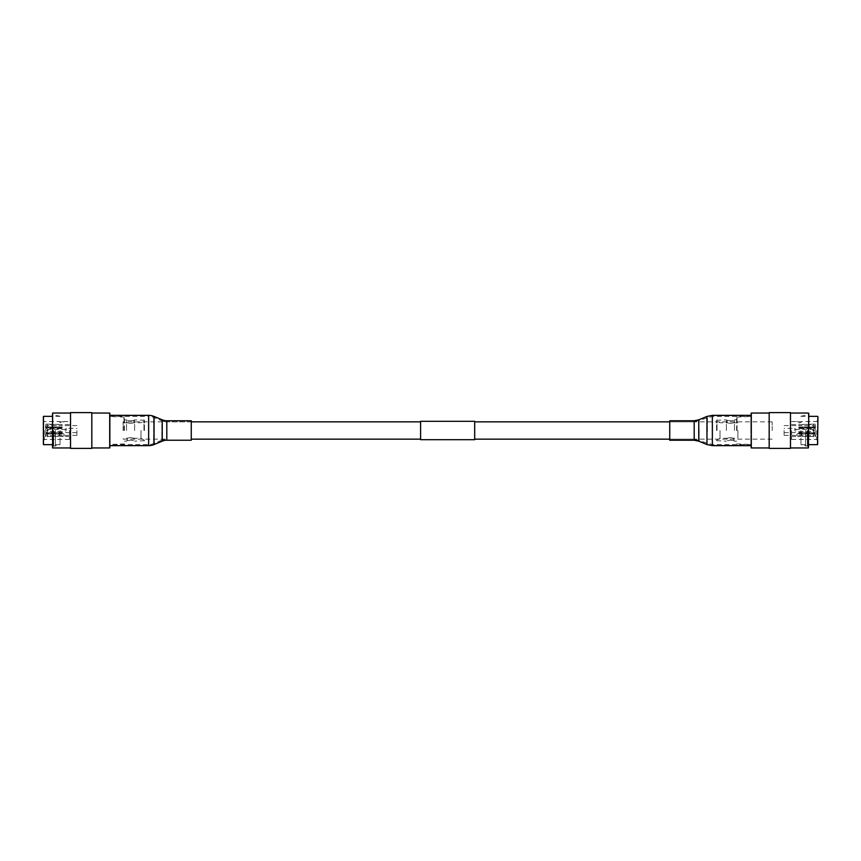 <?xml version="1.0" encoding="UTF-8"?>
<svg xmlns="http://www.w3.org/2000/svg" width="861" height="861" viewBox="0 0 861 861"><rect width="100%" height="100%" fill="white"/><g stroke="black" fill="none" stroke-linecap="round" stroke-linejoin="round"><path stroke-width="0.65" stroke-dasharray="4.3 3.23" d="M61.723 432.835C58.44 434.321 58.44 435.644 61.723 436.818C58.43 435.655 58.43 434.321 61.723 432.835C65.027 434.321 65.027 435.644 61.723 436.818C65.005 435.644 65.005 434.321 61.723 432.835M61.723 421.858C58.44 421.535 58.44 421.535 61.723 421.858C58.44 421.535 58.44 421.535 61.723 421.858C65.005 421.535 65.005 421.535 61.723 421.858C65.005 421.535 65.005 421.535 61.723 421.858M130.571 437.582C126.449 438.335 126.449 438.335 130.571 437.582C126.449 438.335 126.449 438.335 130.571 437.582C134.693 438.335 134.693 438.335 130.571 437.582C134.693 438.335 134.693 438.335 130.571 437.582M130.571 440.208C126.449 440.767 126.449 440.767 130.571 440.208C126.449 440.767 126.449 440.767 130.571 440.208C134.693 440.767 134.693 440.767 130.571 440.208C134.693 440.767 134.693 440.767 130.571 440.208M130.571 420.792C126.449 420.233 126.449 420.233 130.571 420.792C126.449 420.233 126.449 420.233 130.571 420.792C134.693 420.233 134.693 420.233 130.571 420.792C134.693 420.233 134.693 420.233 130.571 420.792M130.571 423.418C126.449 422.665 126.449 422.665 130.571 423.418C126.449 422.665 126.449 422.665 130.571 423.418C134.693 422.665 134.693 422.665 130.571 423.418C134.693 422.665 134.693 422.665 130.571 423.418M123.112 430.5L123.112 421.847L123.112 430.5M141 430.5L141 438.271L141 430.5M48.162 430.5L48.162 429.413L48.162 430.5M65.199 430.5L65.199 429.413L65.199 430.5M66.243 430.5L66.243 428.369L66.243 430.5M76.909 430.5L76.909 435.397L76.909 430.5M43.05 416.767L43.05 444.233M44.277 430.5L44.277 439.444L44.277 430.5M43.48 416.337L43.48 444.663M60.055 430.5L60.055 444.771L60.055 430.5M53.64 430.5L53.64 446.149L53.64 430.5M53.274 430.5L53.274 446.407L53.274 430.5M52.209 413.463L52.209 447.537M52.629 413.043L52.629 447.957M70.516 412.613L70.516 448.387M91.815 412.613L91.815 448.387M109.702 413.043L109.702 447.957M110.122 413.463L110.122 447.537M123.973 430.5L123.973 416.659L123.973 430.5M124.393 430.5L124.393 417.09L124.393 430.5M126.524 430.5L126.524 419.856L126.524 430.5M134.617 430.5L134.617 419.856L134.617 430.5M143.981 430.5L143.981 419.856L143.981 430.5M144.411 430.5L144.411 420.276L144.411 430.5M69.45 430.5L69.45 439.444L69.45 430.5M45.816 432.373L45.816 427.874L45.816 433.126L45.816 432.373L62.153 432.373L62.153 433.481L62.153 432.373L45.816 432.373M62.153 433.481L45.816 433.481L45.396 436.43L45.816 433.481L62.153 434.019L47.516 434.019L62.153 434.019L62.153 432.911L47.516 432.911L47.516 428.089L47.516 432.911L62.153 432.911L62.153 433.481M62.153 435.354L45.396 435.784L62.153 435.354L62.153 436.43L47.516 436.43L47.516 434.019L47.516 436.43L62.153 436.462L62.153 435.354M45.816 428.627L45.816 430.5L45.816 428.627L62.153 428.627L62.153 427.519L62.153 428.627L45.816 428.627M47.516 433.126L47.516 427.874L62.153 428.089L47.516 427.874L47.516 433.126L45.816 433.126L45.816 427.874L45.816 433.126L47.516 433.126M62.153 428.089L62.153 426.981L47.516 426.981L62.153 426.981L62.153 428.089M47.516 424.57L47.516 426.981L47.516 424.57L62.153 424.57L47.516 424.139L47.516 426.981L47.516 424.57M62.153 424.57L62.153 425.646L45.816 425.646L45.396 427.304L45.816 424.139L45.816 425.646L62.153 425.646L62.153 424.57M47.516 436.861L47.516 434.235L47.516 436.861L45.816 436.861L45.816 434.235L45.816 436.861L47.516 436.861M47.516 424.139L45.816 424.139L45.816 426.765L45.816 424.139L47.516 424.139M47.516 426.765L45.816 426.765L47.516 426.765M47.516 427.874L45.816 427.874L47.516 427.874M47.516 434.235L45.816 434.235L47.516 434.235M62.153 427.519L45.816 427.519L62.153 427.519M70.516 430.5L70.516 447.957L70.516 430.5M52.209 430.5L52.209 414.593L52.209 430.5M43.05 430.5L43.05 419.425L43.05 430.5M799.277 432.835C802.56 434.321 802.56 435.644 799.277 436.818C802.57 435.655 802.57 434.321 799.277 432.835C795.973 434.321 795.973 435.644 799.277 436.818C795.995 435.644 795.995 434.321 799.277 432.835M799.277 421.858C802.56 421.535 802.56 421.535 799.277 421.858C802.56 421.535 802.56 421.535 799.277 421.858C795.995 421.535 795.995 421.535 799.277 421.858C795.995 421.535 795.995 421.535 799.277 421.858M730.429 437.582C734.551 438.335 734.551 438.335 730.429 437.582C734.551 438.335 734.551 438.335 730.429 437.582C726.307 438.335 726.307 438.335 730.429 437.582C726.307 438.335 726.307 438.335 730.429 437.582M730.429 440.208C734.551 440.767 734.551 440.767 730.429 440.208C734.551 440.767 734.551 440.767 730.429 440.208C726.307 440.767 726.307 440.767 730.429 440.208C726.307 440.767 726.307 440.767 730.429 440.208M730.429 420.792C734.551 420.233 734.551 420.233 730.429 420.792C734.551 420.233 734.551 420.233 730.429 420.792C726.307 420.233 726.307 420.233 730.429 420.792C726.307 420.233 726.307 420.233 730.429 420.792M730.429 423.418C734.551 422.665 734.551 422.665 730.429 423.418C734.551 422.665 734.551 422.665 730.429 423.418C726.307 422.665 726.307 422.665 730.429 423.418C726.307 422.665 726.307 422.665 730.429 423.418M737.888 430.5L737.888 438.271L737.888 430.5M720 430.5L720 438.271L720 430.5M812.838 430.5L812.838 429.413L812.838 430.5M795.801 430.5L795.801 429.413L795.801 430.5M794.757 430.5L794.757 428.369L794.757 430.5M784.091 430.5L784.091 435.397L784.091 430.5M817.95 444.233L817.95 416.767M816.723 430.5L816.723 439.444L816.723 430.5M817.519 444.663L817.519 416.337M800.945 430.5L800.945 444.771L800.945 430.5M807.36 430.5L807.36 446.149L807.36 430.5M807.726 430.5L807.726 446.407L807.726 430.5M808.791 447.537L808.791 413.463M808.371 447.957L808.371 413.043M790.484 448.387L790.484 412.613M769.185 448.387L769.185 412.613M751.298 447.957L751.298 413.043M750.878 447.537L750.878 413.463M737.027 430.5L737.027 416.659L737.027 430.5M736.607 430.5L736.607 417.09L736.607 430.5M734.476 430.5L734.476 419.856L734.476 430.5M726.383 430.5L726.383 419.856L726.383 430.5M717.019 430.5L717.019 419.856L717.019 430.5M716.589 430.5L716.589 420.276L716.589 430.5M791.55 430.5L791.55 439.444L791.55 430.5M815.184 432.373L815.184 427.874L815.184 433.126L815.184 432.373L798.847 432.373L798.847 433.481L798.847 432.373L815.184 432.373M798.847 433.481L815.184 433.481L815.604 436.43L815.184 433.481L798.847 434.019L813.484 434.019L798.847 434.019L798.847 432.911L813.484 432.911L813.484 428.089L813.484 432.911L798.847 432.911L798.847 433.481M798.847 435.354L815.604 435.784L798.847 435.354L798.847 436.43L813.484 436.43L813.484 434.019L813.484 436.43L798.847 436.462L798.847 435.354M815.184 428.627L815.184 430.5L815.184 428.627L798.847 428.627L798.847 427.519L798.847 428.627L815.184 428.627M813.484 433.126L813.484 427.874L798.847 428.089L813.484 427.874L813.484 433.126L815.184 433.126L815.184 427.874L815.184 433.126L813.484 433.126M798.847 428.089L798.847 426.981L813.484 426.981L798.847 426.981L798.847 428.089M813.484 424.57L813.484 426.981L813.484 424.57L798.847 424.57L813.484 424.139L813.484 426.981L813.484 424.57M798.847 424.57L798.847 425.646L815.184 425.646L815.604 427.304L815.184 424.139L815.184 425.646L798.847 425.646L798.847 424.57M813.484 436.861L813.484 434.235L813.484 436.861L815.184 436.861L815.184 434.235L815.184 436.861L813.484 436.861M813.484 424.139L815.184 424.139L815.184 426.765L815.184 424.139L813.484 424.139M813.484 426.765L815.184 426.765L813.484 426.765M813.484 427.874L815.184 427.874L813.484 427.874M813.484 434.235L815.184 434.235L813.484 434.235M798.847 427.519L815.184 427.519L798.847 427.519M790.484 430.5L790.484 447.957L790.484 430.5M808.791 430.5L808.791 414.593L808.791 430.5M817.95 430.5L817.95 419.425L817.95 430.5M420.599 439.691L420.599 421.309M474.691 439.691L474.691 421.309M772.166 430.5L772.166 421.847L772.166 430.5M420.599 430.5L420.599 439.153L420.599 430.5M123.112 439.153L166.808 439.153A12.98 12.98 0 0 0 161.814 440.154L161.814 420.846A12.98 12.98 0 0 0 166.808 421.847L166.808 439.153L166.808 421.847L191.26 421.847L191.26 439.153L191.26 421.847L123.112 421.847M161.814 440.154L153.635 443.566L153.635 417.434L153.635 443.566A12.98 12.98 0 0 1 148.641 444.567L148.641 416.433A12.98 12.98 0 0 1 153.635 417.434L161.814 420.846L161.814 440.154M110.122 416.433L148.641 416.433L148.641 444.567L110.122 444.567L110.122 416.433L110.122 444.567M110.122 415.357L110.122 445.643L110.122 415.357M191.26 440.24L191.26 420.76M669.74 431.221L669.74 421.847L669.74 431.221M750.878 431.662L750.878 416.433L750.878 431.662M669.74 420.76L669.74 440.24M750.878 429.241L750.878 445.643L750.878 429.241M55.405 430.5L55.405 446.149L55.405 430.5M805.595 430.5L805.595 446.149L805.595 430.5M162.234 441.155L162.234 419.845M166.808 440.24L166.808 420.76M148.641 445.643L148.641 415.357M154.044 444.567L154.044 416.433M694.192 431.221L694.192 421.847L694.192 431.221M699.186 429.704L699.186 440.154L699.186 429.704M707.365 431.587L707.365 417.434L707.365 431.587M712.359 431.662L712.359 416.433L712.359 431.662M694.192 420.76L694.192 440.24M698.766 419.845L698.766 441.155M706.956 416.433L706.956 444.567M712.359 415.357L712.359 445.643M43.05 419.425L44.277 421.556L59.172 421.556A3.196 3.196 0 0 0 64.274 421.556L69.45 421.556M126.524 440.724L127.374 440.724L127.374 438.271L123.112 438.271M123.112 422.729L127.374 422.729L127.374 420.276L126.524 420.276M144.411 440.24L141 438.271L133.767 438.271L133.767 440.724L134.617 440.724M46.881 430.285L48.162 429.413L65.199 429.413L66.243 428.369L76.909 428.369M69.45 439.444L44.277 439.444L43.05 441.575M60.055 416.337L52.209 416.337M52.209 446.407L60.055 444.771M124.393 417.09L109.702 416.509M126.524 419.856L124.393 419.856M134.617 420.276L133.767 420.276L133.767 422.729L141 422.729L144.411 420.76M144.411 420.276L134.617 419.856M76.909 435.397L62.153 435.397M69.45 424.538L62.153 424.538M69.45 436.462L62.153 436.462M76.909 425.603L62.153 425.603M144.411 440.724L134.617 441.144M126.524 441.144L124.393 441.144M124.393 443.91L109.702 444.491M60.055 416.229L52.209 414.593M60.055 444.663L52.209 444.663M76.909 432.631L66.243 432.631L65.199 431.587L48.162 431.587L46.881 430.715M791.55 421.556L796.726 421.556A3.196 3.196 0 0 0 801.828 421.556L816.723 421.556L817.95 419.425M734.476 440.724L733.626 440.724L733.626 438.271L737.888 438.271M737.888 422.729L733.626 422.729L733.626 420.276L734.476 420.276M716.589 440.24L720 438.271L727.233 438.271L727.233 440.724L726.383 440.724M814.119 430.285L812.838 429.413L795.801 429.413L794.757 428.369L784.091 428.369M791.55 439.444L816.723 439.444L817.95 441.575M800.945 416.337L808.791 416.337M808.791 446.407L800.945 444.771M736.607 417.09L751.298 416.509M734.476 419.856L736.607 419.856M726.383 420.276L727.233 420.276L727.233 422.729L720 422.729L716.589 420.76M716.589 420.276L726.383 419.856M784.091 435.397L798.847 435.397M791.55 424.538L798.847 424.538M791.55 436.462L798.847 436.462M784.091 425.603L798.847 425.603M716.589 440.724L726.383 441.144M734.476 441.144L736.607 441.144M736.607 443.91L751.298 444.491M800.945 416.229L808.791 414.593M800.945 444.663L808.791 444.663M784.091 432.631L794.757 432.631L795.801 431.587L812.838 431.587L814.119 430.715M772.166 421.847L669.74 421.847L694.192 421.847L712.359 416.433L750.878 416.433M772.166 439.153L669.74 439.153L694.192 439.153L712.359 444.567L750.878 444.567"/><path stroke-width="1.29" d="M43.48 444.663L43.48 416.337L43.48 444.663L52.209 444.663M52.629 447.957L52.629 413.043L52.629 447.957L70.516 447.957M91.815 430.5L91.815 412.613L70.516 412.613L70.516 448.387L91.815 448.387L91.815 430.5M109.702 413.043L109.702 447.957L109.702 413.043L91.815 413.043M817.95 416.767L817.519 444.663L817.95 416.767M808.791 413.463L808.371 447.957L808.791 413.463M769.185 412.613L769.185 448.387L790.484 448.387L790.484 412.613L769.185 412.613M751.298 447.957L751.298 413.043L751.298 447.957L769.185 447.957M474.691 421.309L474.691 439.691L420.599 439.691L420.599 421.309L474.691 421.309M166.808 440.24L191.26 440.24L191.26 420.76L166.808 420.76A11.903 11.903 0 0 1 162.234 419.845L154.044 416.433L154.044 444.567L162.234 441.155A11.903 11.903 0 0 1 166.808 440.24L166.808 420.76M110.122 445.643L148.641 445.643A14.067 14.067 0 0 0 154.044 444.567M110.122 415.357L148.641 415.357A14.067 14.067 0 0 1 154.044 416.433M669.74 440.24L669.74 420.76L694.192 420.76L694.192 440.24L669.74 440.24M162.234 419.845L162.234 441.155M148.641 415.357L148.641 445.643M750.878 445.643L712.359 445.643L706.956 444.567L698.766 441.155L698.766 419.845L694.192 420.76M706.956 444.567L706.956 416.433L712.359 415.357L712.359 445.643M52.209 416.337L43.48 416.337M70.516 413.043L52.629 413.043M109.702 447.957L91.815 447.957M808.791 416.337L817.519 416.337M790.484 413.043L808.371 413.043M751.298 413.043L769.185 413.043M790.484 447.957L808.371 447.957M808.791 444.663L817.519 444.663M420.599 421.847L191.26 421.847M669.74 421.847L474.691 421.847M669.74 439.153L474.691 439.153M420.599 439.153L191.26 439.153M750.878 415.357L712.359 415.357M698.766 419.845L706.956 416.433M698.766 441.155L694.192 440.24"/></g></svg>
